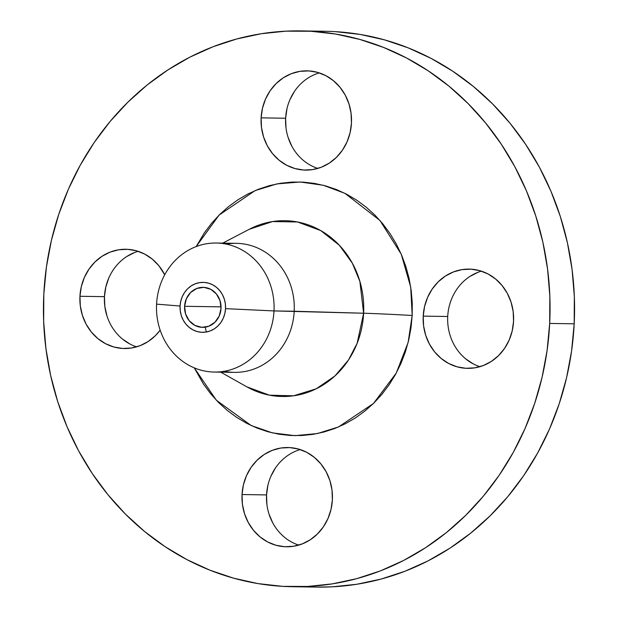 <?xml version="1.0" encoding="UTF-8"?>
<svg xmlns="http://www.w3.org/2000/svg" width="618" height="618" viewBox="0 0 618 618"><rect width="100%" height="100%" fill="white"/><g stroke="black" fill="none" stroke-linecap="round" stroke-linejoin="round"><path stroke-width="0.93" d="M286.003 127.965L285.624 118.239L261.12 117.86A49.633 45.238 90.9 0 1 307.061 70.846A49.633 45.238 90.9 0 1 351.457 123.082L351.078 113.364L348.977 103.917L345.238 95.102L340 87.269L333.465 80.711L325.895 75.682L317.559 72.368L308.799 70.908L299.939 71.348L291.325 73.681L283.283 77.806L276.122 83.577L270.128 90.761L265.524 99.089L262.48 108.243L261.12 117.86L261.499 127.578L263.6 137.026L267.339 145.833L272.577 153.673L279.104 160.232L286.682 165.261L295.01 168.567L303.778 170.035L312.638 169.587L321.252 167.262L329.294 163.129L336.447 157.366L342.449 150.174L347.053 141.846L350.097 132.7L351.457 123.082A49.633 45.238 90.9 0 1 305.516 170.097A49.633 45.238 90.9 0 1 261.12 117.86L285.624 118.239A49.633 45.238 -89.1 0 0 317.791 168.428M106.929 315.821L104.828 306.381L104.45 296.655L79.946 296.277A49.633 45.238 90.9 0 1 125.887 249.263A49.633 45.238 90.9 0 1 164.712 274.778L158.826 265.686L152.291 259.127L144.72 254.098L136.385 250.784L127.625 249.324L118.764 249.765L110.151 252.098L102.109 256.223L94.948 261.993L88.953 269.178L84.349 277.505L81.306 286.659L79.946 296.277L80.325 305.995L82.426 315.443L86.165 324.249L91.402 332.09L97.93 338.649L105.508 343.678L113.836 346.992L122.603 348.452L131.464 348.004L140.077 345.678L148.119 341.545L155.272 335.783L160.155 330.159A49.633 45.238 90.9 0 1 124.342 348.513A49.633 45.238 90.9 0 1 79.946 296.277L104.45 296.655A49.633 45.238 -89.1 0 0 136.617 346.852M266.922 504.636L266.543 494.918L242.04 494.539A49.633 45.238 90.9 0 1 287.98 447.525A49.633 45.238 90.9 0 1 332.376 499.761L331.997 490.035L329.896 480.595L326.157 471.781L320.92 463.948L314.384 457.39L306.814 452.353L298.479 449.047L289.718 447.586L280.858 448.027L272.244 450.36L264.203 454.485L257.042 460.255L251.047 467.44L246.435 475.767L243.399 484.914L242.04 494.539L242.418 504.257L244.519 513.705L248.258 522.511L253.496 530.344L260.024 536.911L267.602 541.94L275.929 545.246L284.697 546.714L293.558 546.266L302.171 543.94L310.213 539.808L317.366 534.037L323.368 526.853L327.973 518.525L331.016 509.379L332.376 499.761A49.633 45.238 90.9 0 1 286.428 546.775A49.633 45.238 90.9 0 1 242.04 494.539L266.543 494.918A49.633 45.238 -89.1 0 0 298.71 545.107M481.383 271.147A49.633 45.238 -89.1 0 0 447.718 316.501L423.214 316.122A49.633 45.238 90.9 0 1 469.155 269.1A49.633 45.238 90.9 0 1 513.55 321.345L513.172 311.619L511.071 302.179L507.332 293.365L502.094 285.531L495.559 278.973L487.988 273.936L479.653 270.63L470.893 269.17L462.032 269.61L453.419 271.943L445.377 276.068L438.216 281.839L432.221 289.023L427.61 297.351L424.574 306.497L423.214 316.122L423.593 325.841L425.694 335.288L429.433 344.095L434.67 351.928L441.198 358.486L448.776 363.523L457.104 366.829L465.872 368.289L474.732 367.849L483.346 365.516L491.387 361.391L498.541 355.62L504.543 348.436L509.147 340.109L512.191 330.962L513.55 321.345A49.633 45.238 90.9 0 1 467.602 368.359A49.633 45.238 90.9 0 1 423.214 316.122L447.718 316.501A49.633 45.238 -89.1 0 0 479.885 366.69M205.284 327.393L206.312 332.005M226.381 244.141A64.519 58.803 90.9 0 1 294.199 311.248L274.006 310.931A64.519 58.803 90.9 0 1 214.284 372.051A64.519 58.803 90.9 0 1 156.578 304.141A64.519 58.803 90.9 0 1 216.3 243.021A64.519 58.803 90.9 0 1 274.006 310.931A64.519 58.803 -89.1 0 0 218.556 243.106A64.519 58.803 -89.1 0 0 156.578 304.141L180.077 306.026A24.975 22.766 90.9 0 1 204.071 282.403A24.975 22.766 90.9 0 1 225.531 308.652L274.006 310.931L363.623 313.226A87.918 80.131 -89.1 0 1 246.891 386.86L269.363 395.165L293.511 395.814L316.184 388.822L334.863 376.03L348.436 360.078L357.119 343.361L363.623 313.226A39.706 0.626 -177.1 0 1 412.183 315.481L408.112 342.542L396.269 373.056L373.481 403.454L338.494 426.968L317.304 433.573L294.871 435.651L272.422 432.894L251.217 425.555L216.37 400.248L194.268 367.857L203.438 384.01L210.584 393.666L218.556 402.496L227.277 410.429L236.671 417.382L246.644 423.284L257.096 428.089L267.934 431.75L279.042 434.222L290.329 435.481L301.677 435.528L312.971 434.354L324.118 431.967L334.995 428.398L345.508 423.67L355.543 417.845L365.022 410.962L373.836 403.098L381.909 394.33L389.162 384.736L395.528 374.408L400.943 363.454L405.354 351.966L408.714 340.07L411.001 327.864L412.183 315.481L412.26 303.036L411.217 290.638L409.077 278.424L405.856 266.497L401.576 254.979L396.292 243.979L390.051 233.604L382.913 223.955L374.941 215.118L366.219 207.192L356.825 200.24L346.852 194.33L336.401 189.525L325.562 185.871L314.446 183.399L303.168 182.132L291.82 182.086L280.518 183.268L269.378 185.655L258.502 189.224L247.988 193.944L237.945 199.776L228.475 206.651L219.66 214.516L211.58 223.291L204.326 232.886L196.161 246.59L219.112 215.064L255.072 190.622L276.995 183.886L300.201 182.001L323.33 185.269L344.998 193.38L379.946 220.464L401.252 254.214L410.715 287.123L412.183 315.481A39.706 0.626 2.9 0 0 363.623 313.226A87.918 80.131 -89.1 0 0 249.355 229.239L222.758 243.121M249.355 229.239L272.577 221.561L297.528 221.978L320.727 230.568L339.375 245.292L352.306 263.121L359.877 281.375L363.623 313.226L294.199 311.248A64.519 58.803 -89.1 0 0 236.485 243.337L216.3 243.021M316.625 587.092L332.051 586.837L356.81 584.265L381.221 579.035L405.06 571.21L428.089 560.866L450.082 548.089L470.846 533.017L490.159 515.791L507.857 496.571L523.747 475.551L537.691 452.924L549.556 428.915L559.213 403.755L566.582 377.683L571.588 350.947L574.184 323.809A277.945 253.318 -89.1 0 0 325.593 31.286L301.09 30.9A277.945 253.318 90.9 0 1 549.68 323.43L574.184 323.809L574.346 296.54L572.067 269.386L567.378 242.611L560.317 216.485L550.947 191.248L539.375 167.146L525.694 144.419L510.043 123.268L492.585 103.917L473.465 86.535L452.886 71.302L431.04 58.362L408.127 47.833L384.388 39.822L360.039 34.407L335.311 31.642M292.407 586.714L316.91 587.1A277.945 253.318 -89.1 0 0 574.184 323.809L549.68 323.43A277.945 253.318 90.9 0 1 292.407 586.714A277.945 253.318 90.9 0 1 43.816 294.191A277.945 253.318 90.9 0 1 301.09 30.9M221.02 308.397A20.015 18.239 90.9 0 1 202.495 327.355A20.015 18.239 90.9 0 1 184.597 306.289L221.043 306.86L184.597 306.289A20.015 18.239 90.9 0 1 203.121 287.331A20.015 18.239 90.9 0 1 221.02 308.397L220.016 300.665L216.4 293.952L210.707 289.278L203.816 287.355L196.771 288.475L190.645 292.469L186.366 298.718L184.597 306.289L185.593 314.014L189.216 320.727L194.902 325.4L201.792 327.324L208.838 326.204L214.964 322.217L219.243 315.96L221.02 308.397M291.843 146.219L288.104 137.405M319.29 72.893A49.633 45.238 -89.1 0 0 285.624 118.239L286.984 108.621M290.027 99.475L294.631 91.147M130.012 344.064L122.441 339.027M138.115 251.31A49.633 45.238 -89.1 0 0 104.45 296.655L105.809 287.038L108.853 277.891M126.613 256.609L134.654 252.484M272.762 522.898L269.023 514.083M300.209 449.572A49.633 45.238 -89.1 0 0 266.543 494.918L267.903 485.3M270.947 476.154L275.551 467.826M473.28 363.902L465.709 358.873M469.881 276.455L477.923 272.322M549.68 323.43L547.085 350.56L542.079 377.297L534.709 403.369L525.045 428.529L513.187 452.538L499.244 475.165L483.346 496.184L465.655 515.404L446.335 532.631L425.578 547.71L403.577 560.48L380.549 570.831L356.717 578.657L332.299 583.879L307.548 586.459L282.689 586.358L257.961 583.593L233.612 578.178L209.873 570.167L186.96 559.638L165.114 546.698L144.535 531.465L125.415 514.083L107.957 494.732L92.306 473.581L78.625 450.854L67.053 426.752L57.683 401.515L50.622 375.389L45.933 348.614L43.654 321.46L43.816 294.191L46.412 267.053L51.418 240.317L58.787 214.245L68.443 189.085L80.309 165.076L94.253 142.449L110.143 121.429L127.841 102.209L147.154 84.983L167.918 69.911L189.911 57.134L212.94 46.79L236.779 38.965L261.19 33.735L285.949 31.163L310.808 31.255L335.528 34.029L359.885 39.444L383.623 47.455L406.528 57.976L428.382 70.923L448.962 86.157L468.073 103.53L485.539 122.889L501.19 144.033L514.864 166.767L526.443 190.869L535.806 216.099L542.874 242.233L547.563 269L549.842 296.153L549.68 323.43M214.284 372.051L234.477 372.368A64.519 58.803 -89.1 0 0 294.199 311.248A64.519 58.803 90.9 0 1 224.396 371.248M156.578 304.141A64.519 58.803 -89.1 0 0 212.028 371.966A64.519 58.803 -89.1 0 0 274.006 310.931L225.531 308.652A24.975 22.766 90.9 0 1 201.545 332.283A24.975 22.766 90.9 0 1 180.077 306.026L156.578 304.141M225.531 308.652L224.852 313.496L223.322 318.1L221.005 322.287L217.984 325.902L214.384 328.807L210.336 330.885L206.003 332.059L201.545 332.283L197.134 331.549L192.94 329.881L189.131 327.347L185.84 324.048L183.206 320.109L181.321 315.674L180.271 310.916L180.077 306.026L180.757 301.19L182.295 296.586L184.612 292.391L187.625 288.776L191.232 285.871L195.273 283.793L199.614 282.627L204.071 282.403L208.482 283.137L212.669 284.805L216.485 287.331L219.769 290.638L222.403 294.577L224.288 299.012L225.346 303.762L225.531 308.652M246.891 386.86L220.742 372.152"/></g></svg>
